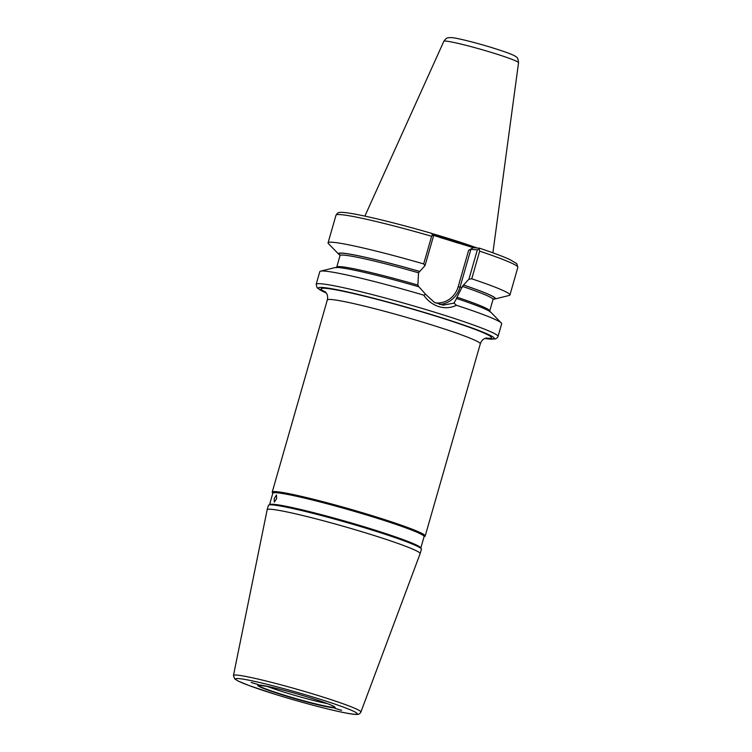 <?xml version="1.0" encoding="UTF-8"?>
<svg xmlns="http://www.w3.org/2000/svg" width="752" height="752" viewBox="0 0 752 752"><rect width="100%" height="100%" fill="white"/><g stroke="black" fill="none" stroke-linecap="round" stroke-linejoin="round"><path stroke-width="1.13" d="M266.622 686.181A38.136 2.453 -164 0 0 285.187 692.489A38.136 2.453 -164 0 0 327.101 703.524M267.157 509.753L268.408 505.372A79.58 5.123 16 0 1 268.661 505.1L269.771 504.489A78.678 5.067 16 0 1 370.031 528.571A78.678 5.067 16 0 1 420.716 547.766L421.336 548.875A79.58 5.123 16 0 1 421.402 549.242L420.142 553.622A79.58 5.123 16 0 1 420.133 553.651L360.894 712.031A66.279 4.268 16 0 0 318.134 695.534A66.279 4.268 16 0 0 233.458 675.493L267.148 509.781A79.58 5.123 16 0 1 267.157 509.753A79.58 5.123 16 0 1 368.809 533.845A79.58 5.123 16 0 1 420.142 553.622M268.661 505.1A79.58 5.123 16 0 1 370.069 529.455A79.58 5.123 16 0 1 421.336 548.875M269.573 504.592L272.826 493.227A78.678 5.067 16 0 1 373.33 517.047A78.678 5.067 16 0 1 424.09 536.608L420.829 547.973M424.043 536.759L424.955 536.261A79.58 5.123 -164 0 0 425.2 535.988A79.58 5.123 -164 0 0 373.866 516.201A79.58 5.123 -164 0 0 272.215 492.118A79.58 5.123 -164 0 0 272.28 492.485L272.788 493.387M251.431 682.468L258.246 684.574L251.224 682.487M341.408 710.33L334.593 708.224L341.605 710.311M431.751 233.477A66.956 4.305 16 0 1 449.339 238.741A66.956 4.305 16 0 1 477.153 248.01M433.039 235.226L473.252 247.671L479.597 248.216L479.231 248.978L479.597 248.216M454.011 303.084L456.436 305.284A94.592 6.091 16 0 1 501.293 322.975A94.592 6.091 16 0 1 501.669 323.792L498.031 336.464A94.592 6.091 16 0 0 437.015 312.945A94.592 6.091 16 0 0 316.178 284.312L319.807 271.641A94.592 6.091 16 0 1 320.568 271.152A94.592 6.091 16 0 1 423.761 295.169L425.585 294.276L434.365 302.379L443.266 305.133L454.011 303.084L456.567 298.469A81.592 5.255 16 0 1 490.906 312.296L501.293 322.975M456.436 305.284C450.909 307.991 445.043 308.433 438.83 306.609C432.607 304.588 427.587 300.772 423.761 295.169M274.264 498.482L276.482 494.966L276.642 498.679L274.264 502.139L274.264 498.482M320.568 271.152L335.025 267.599A81.592 5.255 16 0 1 418.949 286.822L425.585 294.276M462.442 286.399L457 297.2A79.58 5.123 16 0 1 489.712 311.008L493.021 299.484A79.58 5.123 -164 0 0 462.442 286.399L463.354 284.999A81.084 5.217 16 0 1 492.88 299.014M463.354 284.999L463.523 285.017A81.592 5.255 16 0 1 494.713 299.023A81.592 5.255 16 0 1 493.171 299.155M509.931 294.981L517.855 267.327A94.592 6.091 -164 0 0 479.663 251.149L471.739 278.804A94.592 6.091 16 0 1 509.931 294.981A94.592 6.091 16 0 1 509.17 295.47L494.713 299.023M471.739 278.804L468.938 279.18L477.332 249.899L470.884 249.344L460.017 287.226A24.177 22.927 -85.1 0 1 439.685 304.513M463.523 285.017L468.938 279.18M340.073 255.257A81.592 5.255 16 0 1 338.832 254.326L328.455 243.648A94.592 6.091 16 0 1 328.069 242.83A94.592 6.091 16 0 1 423.686 263.924L431.62 236.269A94.592 6.091 -164 0 0 336.003 215.175C337.761 213.023 337.187 211.481 346.982 212.835C361.317 214.63 396.135 223.09 431.404 233.28L433.434 236.297L425.04 265.578L418.544 272.807A79.58 5.123 -164 0 0 340.026 255.614L339.942 254.806M457 297.2L456.361 298.45M336.219 267.778L336.727 267.139A79.58 5.123 16 0 1 417.877 285.083L418.544 272.807M338.832 254.326A81.592 5.255 16 0 1 419.625 271.416M425.04 265.578L423.686 263.924M417.877 285.083L418.779 286.813M435.493 302.962A22.673 21.498 94.9 0 0 458.184 286.756L468.628 250.322L473.252 247.671M432.814 234.605L431.62 236.269M479.663 251.149L479.231 248.978L477.332 249.899M468.628 250.322L470.884 249.344M334.668 707.002A39.696 2.557 -164 0 1 283.955 695.036A39.696 2.557 -164 0 1 258.368 685.119L269.16 686.708C280.731 689.274 294.051 692.865 309.119 697.48A40.223 2.585 16 0 1 332.939 707.707A40.223 2.585 16 0 1 283.701 695.309A40.223 2.585 16 0 1 259.901 685.091A40.223 2.585 16 0 1 309.138 697.489C320.794 701.118 328.737 703.947 332.948 705.949L334.659 706.955M484.871 338.466A91.594 5.894 -164 0 0 435.239 315.746A91.594 5.894 -164 0 0 341.098 290.545A91.594 5.894 -164 0 0 326.274 292.989M493.472 53.082A38.85 2.5 16 0 1 518.542 62.707C518.241 59.164 517.442 57.218 516.145 56.889C514.876 55.827 512.554 54.135 493.133 48.015C476.148 42.732 456.304 37.779 451.322 37.6C447.694 37.967 447.177 36.735 443.849 41.294A38.85 2.5 16 0 1 493.472 53.082M432.955 234.972A66.674 4.286 16 0 1 448.953 239.775A66.674 4.286 16 0 1 470.884 246.938M432.983 235.066A66.655 4.286 16 0 1 448.925 239.85A66.655 4.286 16 0 1 468.571 246.224M439.798 237.435A66.655 4.286 16 0 1 448.831 240.179A66.655 4.286 16 0 1 458.043 243.084M272.215 492.118L327.308 299.973A79.58 5.123 16 0 1 428.96 324.065A79.58 5.123 16 0 1 480.302 343.843C482.107 338.663 485.209 338.456 486.76 337.921M325.625 292.152A88.586 5.696 16 0 1 346.296 291.936A88.586 5.696 16 0 1 434.289 315.661A88.586 5.696 16 0 1 485.877 338.099M316.432 698.11A63.29 4.07 16 0 1 353.882 714.193A63.29 4.07 16 0 1 276.407 694.688A63.29 4.07 16 0 1 238.957 678.605A63.29 4.07 16 0 1 316.432 698.11M340.393 255.285A81.084 5.217 16 0 1 419.456 271.406M462.151 287.405L458.184 286.756M484.824 338.494L495.342 338.973L497.345 337.751L498.031 336.464M518.542 62.707L492.889 252.822M327.308 299.973C328.521 294.624 326.001 292.801 324.967 291.532M233.458 675.493L234.633 678.84L238.271 681.115L249.119 685.58L276.351 694.679C309.147 704.878 348.411 714.654 356.26 714.4C358.413 714.663 359.954 713.874 360.894 712.031M425.2 535.988L480.302 343.843M328.069 242.83L336.003 215.175M489.796 311.817L489.712 311.008M493.519 298.845L493.021 299.484M336.727 267.139L340.026 255.614M443.849 41.294L364.87 216.115M326.302 293.045L317.128 287.866L316.178 284.312M517.855 267.327L516.765 263.623L509.79 259.515C503.257 256.554 493.218 252.785 479.663 248.226"/></g></svg>
